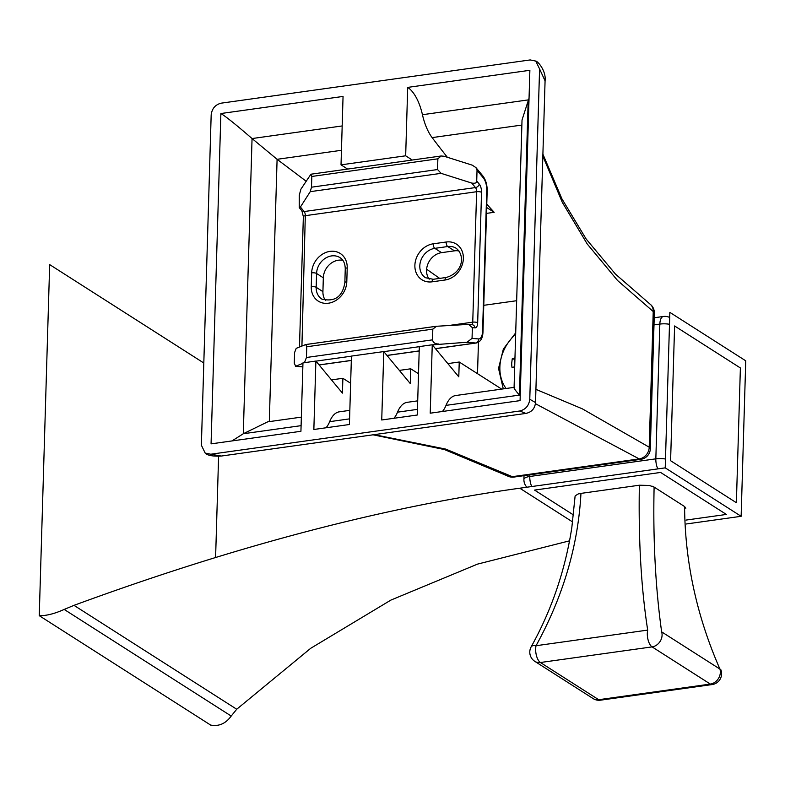 <?xml version="1.0" encoding="UTF-8"?>
<svg xmlns="http://www.w3.org/2000/svg" width="785" height="785" viewBox="0 0 785 785"><rect width="100%" height="100%" fill="white"/><g stroke="black" fill="none" stroke-linecap="round" stroke-linejoin="round"><path stroke-width="1.18" d="M374.18 434.654L445.743 449.099L512.311 476.672A10.941 9.106 118.8 0 1 507.208 475.808L507.208 475.808A10.941 10.941 0 0 0 513.998 477.064A10.941 4.887 -98 0 1 512.311 476.672L639.206 458.911A10.941 4.887 -98 0 0 640.894 459.303L513.998 477.064M539.58 68.943L545.075 80.875L535.527 402.577L529.777 399.271L539.58 68.943L535.762 61.073L530.189 59.935L221.184 103.169C215.316 104.65 211.979 108.556 211.175 114.895L201.372 445.223L205.179 453.082C207.456 455.477 212.823 456.468 221.272 456.046L210.763 454.23L519.768 410.997L525.842 413.43M545.075 80.875L545.075 80.875C546.321 71.052 537.951 61.289 535.772 61.073M529.777 399.271C528.972 405.609 525.636 409.515 519.768 410.997M221.556 456.007L525.705 413.45M210.763 454.23L205.179 453.082M432.25 344.782L430.219 413.195L520.072 400.625L529.875 70.297L407.7 87.39L405.668 155.803L341.024 164.85L343.055 96.437L220.879 113.531L211.067 443.859L300.93 431.289L302.961 362.876L315.884 361.061L313.853 429.483L349.413 424.508L351.445 356.086L383.767 351.572L381.736 419.985L417.286 415.01L419.318 346.597L432.25 344.782L458.793 376.829L459.235 362.013L501.674 389.105M514.087 387.368L455.702 395.532A40.123 17.908 82 0 0 446.008 405.374A38.661 17.26 -98 0 1 442.406 411.497M447.842 363.602L459.235 362.013M417.708 400.85L407.219 402.322A40.123 17.908 82 0 0 397.524 412.164A38.661 17.26 -98 0 1 393.923 418.277M383.767 351.572L410.31 383.61L410.751 368.793L418.513 373.748M399.359 370.392L410.751 368.793M349.835 410.349L339.346 411.821A40.123 17.908 82 0 0 329.651 421.663A38.661 17.26 -98 0 1 326.04 427.776M315.884 361.061L342.437 393.108L342.878 378.291L350.64 383.247M331.486 379.891L342.878 378.291M231.968 440.935L243.291 433.742L267.714 421.839L301.352 417.129M301.097 425.656L243.291 433.742L252.054 138.552C236.197 124.805 225.805 116.465 220.879 113.531M347.637 169.079L341.024 164.85M342.182 125.943L252.054 138.552L277.095 159.306L306.062 181.158M426.618 269.216L439.659 278.39M516.667 300.714L483.776 305.316M407.7 87.39A38.661 17.26 -98 0 1 422.448 114.708A40.123 17.908 82 0 0 432.133 137.611A1406.857 628.039 82 0 0 447.352 157.275M486.778 204.149A1406.857 628.039 82 0 0 494.177 212.303L486.671 207.515M486.504 213.383L494.177 212.303M412.282 160.032L405.668 155.803M529.051 98.164L522.025 119.997L514.077 387.692M520.21 395.983L519.434 395.1C514.42 389.35 512.85 386.76 514.734 387.329M478.448 342.25L477.515 373.68M535.439 403.696L639.206 458.911A10.941 9.361 121.9 0 0 649.205 447.195L582.323 408.828L535.919 389.35M654.347 313.137A10.941 3.493 -178.3 0 0 653.228 311.537L649.205 447.195A10.941 3.493 -178.3 0 1 650.314 448.794L654.347 313.137M542.837 156.078L562.305 202.353L587.219 243.978L617.559 280.5L653.228 311.537A10.941 9.175 126.4 0 0 649.892 304.001L615.469 274.112L586.13 238.974L561.932 198.86L542.896 154.135M685.825 508.238L684.589 506.541C684.991 562.05 696.766 616.225 719.923 669.065L661.647 631.866C655.455 587.425 652.943 539.167 654.111 487.092L684.589 506.541C684.991 562.05 696.766 616.225 719.923 669.065L720.699 669.379A10.941 10.941 0 0 1 712.172 684.549A10.941 4.887 -98 0 1 710.346 684.078L652.08 646.889L540.414 662.511L598.69 699.71L710.346 684.078A10.941 9.145 -57.4 0 0 719.923 669.065L661.647 631.866C655.455 587.425 652.943 539.167 654.111 487.092L652.07 486.16M684.589 506.541L654.111 487.092L649.244 485.444L639.363 485.218C638.382 539.825 641.159 588.122 647.694 630.1L536.037 645.721A10.941 4.887 82 0 0 540.414 662.511L598.69 699.71A10.941 4.887 82 0 0 600.505 700.181L712.172 684.549A10.941 4.887 -98 0 1 710.346 684.078L652.08 646.889A10.941 4.887 -98 0 1 647.694 630.1L536.037 645.721A10.941 4.887 82 0 0 540.414 662.511A10.941 9.145 -57.4 0 1 534.84 661.372A10.941 9.145 -57.4 0 0 540.414 662.511L652.08 646.889A10.941 4.887 -98 0 1 647.694 630.1C641.159 588.122 638.382 539.825 639.363 485.218L580.959 493.392L578.211 493.961L575.209 495.796M741.138 516.304L665.229 467.86L669.85 312.361L745.75 360.815L741.138 516.304L686.168 523.997M569.567 540.826L477.545 564.111L390.891 600.093L310.752 648.273L236.717 709.238L231.202 716.048C225.707 723.633 218.848 726.635 210.625 725.065L39.25 615.676C46.207 615.852 54.518 613.772 64.184 609.435L73.986 605.353C235.451 546.046 384.042 507.002 519.778 488.211L665.229 467.86M215.6 557.399L218.603 456.311M203.815 363.013L49.671 264.614L39.25 615.676M575.081 496.306L571.843 527.412C565.229 570.195 551.659 610.004 531.151 646.85A10.941 10.941 0 0 0 534.84 661.372L593.107 698.562A10.941 9.145 -57.4 0 0 598.69 699.71L710.346 684.078A10.941 9.145 -57.4 0 0 719.923 669.065M536.037 645.721A10.941 4.455 -151.1 0 0 531.151 646.85A10.941 4.455 -151.1 0 1 536.037 645.721C563.149 596.482 578.123 545.703 580.959 493.392L639.363 485.218M514.921 359.432L512.252 358.774L511.722 363.141A23.05 19.272 122.6 0 0 511.997 367.39A86.909 14.405 -3.2 0 1 514.695 366.85M514.96 357.94A86.909 40.153 -172.9 0 0 512.252 358.774M506.06 388.487A39.79 33.264 122.6 0 1 499.878 367.125A17.859 12.305 110.4 0 1 499.878 367.095A39.79 33.264 122.6 0 1 515.666 334.292M441.141 155.989L437.873 158.815L311.822 176.458L310.919 174.211L441.141 155.989L444.173 156.264L472.256 165.164L475.936 167.607L477.035 170.296L476.721 181.031C476.819 182.925 475.151 183.602 471.726 183.052L441.101 173.348L310.252 191.658L311.498 187.193L437.559 169.55L441.101 173.348M436.087 326.295L468.517 324.372L472.364 327.639L472.05 338.374L466.996 342.25L432.309 344.86M437.873 158.815L437.559 169.55M310.252 191.658L300.41 207.024L299.252 207.632L299.262 195.171L300.94 189.136L310.919 174.211M311.822 176.458L311.498 187.193M436.568 326.246L432.82 329.121L306.768 346.764L305.718 344.556L296.22 348.334L294.591 352.514L294.277 363.249L295.69 366.222L302.941 363.337M306.768 346.764L306.444 357.489L432.506 339.856C433.143 342.672 435.175 344.046 438.599 343.977M304.403 362.758L306.444 357.489M302.843 366.85L295.386 366.271L302.833 366.919M432.82 329.121L432.506 339.856M311.252 286.692L311.252 286.731A20.057 16.77 -57.4 0 0 328.483 303.206A20.057 16.77 -57.4 0 0 346.803 281.717L347.215 267.852A20.057 16.77 -57.4 0 0 329.985 251.377A20.057 16.77 -57.4 0 0 311.665 272.866L311.252 286.692A3.65 1.168 1.7 0 1 316.169 287.31A16.416 13.718 -57.4 0 0 316.169 287.349A16.416 13.718 -57.4 0 0 321.879 299.114C334.891 302.147 342.545 296.671 344.85 282.678A3.65 1.168 1.7 0 1 346.803 281.717M429.218 279.195A16.416 13.718 122.6 0 1 428.286 263.093A16.416 13.718 122.6 0 1 441.562 252.652L454.486 250.847A16.416 13.718 122.6 0 1 458.999 250.984M325.579 300.576A16.416 13.718 122.6 0 1 322.92 291.618L323.322 277.802A16.416 13.718 122.6 0 1 338.335 260.218A16.416 13.718 122.6 0 1 342.839 260.355M417.453 409.368L397.524 412.164M349.58 418.866L329.651 421.663M269.304 421.614L277.095 159.306L341.455 150.298M432.133 137.611L521.878 125.06M422.448 114.708L528.197 99.911L519.434 395.1L446.008 405.374M736.379 502.714L740.383 367.959L674.6 325.961L670.596 460.716L736.379 502.714M669.497 324.274A10.941 3.493 -178.3 0 0 659.842 324.087A10.941 4.887 -98 0 1 663.384 316.483A10.941 10.941 0 0 1 669.693 317.483M657.83 468.89A10.941 4.887 -98 0 1 655.838 458.842L659.842 324.087L653.993 324.902M529.836 474.846L529.787 476.485L655.838 458.842A10.941 3.493 1.7 0 1 665.494 459.029M686.021 520.082L726.38 514.44L660.597 472.442L534.536 490.085L573.472 514.94M526.872 487.21A10.941 10.941 0 0 1 523.909 479.39A10.941 3.493 1.7 0 1 529.787 476.485A10.941 4.887 82 0 0 531.769 486.533M661.657 631.876A10.941 9.145 122.6 0 1 652.08 646.889A10.941 9.145 122.6 0 0 661.657 631.876M519.778 488.211L572.618 521.937M73.986 605.353L236.717 709.238M64.184 609.435L231.202 716.048M575.091 496.257L571.843 527.412C565.229 570.195 551.659 610.004 531.151 646.85A10.941 10.941 0 0 0 534.84 661.372L593.107 698.562A10.941 9.145 -57.4 0 0 598.69 699.71A10.941 4.887 82 0 0 600.505 700.181L712.172 684.549A10.941 10.941 0 0 0 720.699 669.379M472.364 327.639L474.974 327.865A7.291 3.258 82 0 0 477.673 322.792L481.539 192.335A7.291 3.258 82 0 0 479.233 184.063L476.721 181.031M477.035 170.296L483.305 177.861A10.941 4.887 -98 0 1 486.759 190.264L482.569 331.319A10.941 4.887 -98 0 1 478.526 338.943L472.05 338.374M300.41 207.024L304.158 211.548A3.65 1.629 -98 0 1 305.306 215.679A3.65 1.168 -178.3 0 0 303.353 216.65L301.882 210.812A3.65 2.64 -39.6 0 0 304.158 211.548L475.465 187.576L471.726 183.052M481.539 192.335A3.65 1.168 -178.3 0 0 476.623 191.717A3.65 1.629 82 0 0 475.465 187.576A3.65 2.64 -39.6 0 0 479.233 184.063M303.353 216.65L299.477 347.039A3.65 1.168 1.7 0 1 301.44 346.136A3.65 1.629 -98 0 1 301.43 346.263M471.726 324.656A3.65 1.629 82 0 0 472.747 322.164L476.623 191.717L305.306 215.679L301.921 346.067M448.941 325.49L472.747 322.164A3.65 1.168 1.7 0 1 477.673 322.792M474.974 327.865A3.65 3.248 -85 0 0 472.06 324.686L468.517 324.372M419.318 346.676L383.826 351.641M351.445 356.174L315.953 361.139M435.439 348.628L475.632 343.006L466.996 342.25M319.073 364.917L351.317 360.403M386.956 355.419L419.19 350.905M306.022 344.517L435.567 326.393M433.192 243.821A20.057 16.77 122.6 0 1 433.232 243.811L446.155 242.006A20.057 16.77 -57.4 0 1 463.376 258.5A20.057 16.77 -57.4 0 1 445.066 280.01L432.103 281.825A20.057 16.77 -57.4 0 1 414.882 265.33A20.057 16.77 -57.4 0 1 433.192 243.821M445.066 280.01A20.057 16.77 122.6 0 1 445.026 280.01A3.65 1.629 -98 0 1 446.214 277.478L433.281 279.283A3.65 1.629 82 0 0 432.103 281.825M433.232 243.811A3.65 1.629 82 0 0 434.811 248.345A16.416 13.718 -57.4 0 0 434.782 248.354A16.416 13.718 -57.4 0 0 420.632 261.101A16.416 13.718 -57.4 0 0 425.519 277.733L433.281 279.283M446.214 277.478C463.454 272.474 465.132 255.037 456.114 248.246A16.416 13.718 -57.4 0 0 447.744 246.539L434.811 248.345L441.562 252.652M454.486 250.847L447.744 246.539A3.65 1.629 -98 0 1 446.155 242.006M482.569 331.319A3.65 1.168 1.7 0 1 482.981 331.878L487.171 190.824A3.65 1.168 -178.3 0 0 486.759 190.264M483.305 177.861A3.65 2.64 -39.6 0 0 482.883 175.987L475.936 167.607M435.498 348.697L476.299 342.996A14.591 6.515 -98 0 1 475.632 343.006A3.65 3.248 -85 0 0 478.526 338.943M347.215 267.891A3.65 1.168 -178.3 0 0 345.253 268.863C345.115 263.426 343.349 259.678 339.954 257.617A16.416 13.718 -57.4 0 0 331.584 255.91A16.416 13.718 -57.4 0 0 316.581 273.494L316.169 287.31L322.92 291.618M323.322 277.802L316.581 273.494A3.65 1.168 -178.3 0 0 311.665 272.866M373.022 434.811L444.438 449.55L507.208 475.808M525.793 413.44C531.661 412.184 534.899 408.563 535.527 402.577M640.864 459.313A10.941 10.941 0 0 0 650.314 448.794M654.347 313.186A10.941 10.941 0 0 0 649.892 304.001M654.209 317.768L663.384 316.483M523.909 479.39L524.017 475.661M593.107 698.562A10.941 10.941 0 0 0 600.505 700.181A10.941 10.941 0 0 1 593.107 698.562M515.706 332.85L503.381 348.991L498.534 368.42L503.283 388.879M301.882 210.812L299.252 207.632M435.911 326.325L305.924 344.507M487.171 190.824C487.22 184.838 485.797 179.883 482.883 175.987M319.132 364.986L351.317 360.482M387.015 355.487L419.19 350.983M476.299 342.996C480.538 341.936 482.765 338.237 482.981 331.878M345.253 268.863L344.85 282.678"/></g></svg>
